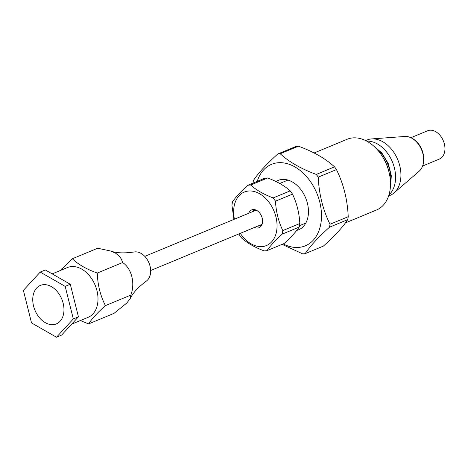<?xml version="1.0" encoding="UTF-8"?>
<svg xmlns="http://www.w3.org/2000/svg" width="468" height="468" viewBox="0 0 468 468"><rect width="100%" height="100%" fill="white"/><g stroke="black" fill="none" stroke-linecap="round" stroke-linejoin="round"><path stroke-width="0.7" d="M275.997 181.561A26.723 18.65 67.5 0 1 302.89 192.535A26.723 18.65 67.5 0 1 307.523 203.715A26.723 18.65 67.5 0 1 308.073 216.327A26.723 18.65 67.5 0 1 296.753 230.396M305.165 253.65C310.114 246.145 318.228 237.334 329.501 227.208L347.724 219.65C342.769 227.155 334.661 235.966 323.382 246.092L305.165 253.65A52.1 36.352 67.5 0 1 302.737 253.878L282.081 244.372M330.01 224.254C322.926 209.863 319 194.161 318.24 177.144L336.463 169.591C343.547 183.982 347.467 199.684 348.227 216.702L330.01 224.254A52.1 36.352 67.5 0 1 329.501 227.208M316.321 174.424C301.123 168.843 289.089 161.957 280.221 153.756L298.438 146.197C313.636 151.778 325.67 158.664 334.538 166.865L316.321 174.424A52.1 36.352 67.5 0 1 318.24 177.144M298.438 146.197A52.1 36.352 67.5 0 0 296.01 146.431L277.793 153.984C266.52 164.11 258.406 172.92 253.457 180.426A52.1 36.352 67.5 0 0 253.182 181.888A52.1 36.352 67.5 0 0 252.989 183.128M334.538 166.865A52.1 36.352 67.5 0 1 336.463 169.591M348.227 216.702A52.1 36.352 67.5 0 1 347.724 219.65M277.793 153.984A52.1 36.352 67.5 0 1 280.221 153.756M314.075 152.989L347.121 139.283A38.288 26.717 67.5 0 1 382.508 156.675A38.288 26.717 67.5 0 1 389.148 172.692A38.288 26.717 67.5 0 1 376.459 210.021L345.407 222.903M389.148 172.692L388.797 171.183A31.537 22.002 -112.5 0 0 383.321 157.997L382.508 156.675M257.236 181.362A44.109 30.777 67.5 0 1 297.537 168.562A44.109 30.777 67.5 0 1 320.709 224.435A44.109 30.777 67.5 0 1 283.181 243.916M410.974 137.674L427.606 130.777A15.315 10.688 67.5 0 1 443.342 140.833A15.315 10.688 67.5 0 1 439.341 159.073L422.709 165.97M388.61 196.028L389.938 195.478A30.022 20.949 -112.5 0 0 393.992 192.962A30.022 20.949 -112.5 0 0 397.782 159.728A30.022 20.949 -112.5 0 0 371.58 138.926A30.022 20.949 -112.5 0 0 366.935 140.02L365.613 140.57M388.978 194.881A30.022 20.949 -112.5 0 0 392.424 161.946A30.022 20.949 -112.5 0 0 366.684 141.12M80.385 320.551L88.598 323.909C91.863 318.784 97.473 312.694 105.423 305.627L130.812 295.097L130.192 298.701C132.725 293.126 138.083 287.27 146.268 281.133A15.965 11.138 67.5 0 0 150.31 267.357A15.965 11.138 67.5 0 0 141.049 253.387A15.965 11.138 67.5 0 0 134.17 251.971C124.172 253.422 116.304 253.094 110.553 250.994L97.718 248.239L72.329 258.763L60.594 270.393M105.423 305.627C100.368 295.741 97.66 284.883 97.291 273.055L122.674 262.53C131.719 268.626 135.392 283.351 130.812 295.097M88.598 323.909L113.981 313.379L126.752 303.071L130.192 298.701M70.294 284.251L45.332 269.96L40.225 272.084L23.4 290.359L31.531 322.932L56.493 337.223L73.318 318.942L65.187 286.375L70.294 284.251L78.425 316.824L61.6 335.106L56.493 337.223M73.318 318.942L78.425 316.824M110.553 250.994L115.578 253.147L119.574 256.4L121.382 259.149L122.674 262.53M97.291 273.055C86.627 269.264 78.308 264.502 72.329 258.763M65.187 286.375L40.225 272.084M71.668 324.166L88.119 317.345A26.957 18.808 -112.5 0 0 97.607 303.79A26.957 18.808 -112.5 0 0 89.476 275.751A26.957 18.808 -112.5 0 0 67.462 267.544L52.182 273.885M63.671 313.42A20.832 14.531 67.5 0 1 56.763 323.71A20.832 14.531 67.5 0 1 34.936 310.22A20.832 14.531 67.5 0 1 40.81 285.246A20.832 14.531 67.5 0 1 57.587 291.997A20.832 14.531 67.5 0 1 63.671 313.42M299.233 227.056C296.028 231.783 290.967 237.282 284.053 243.553L267.023 250.614C270.229 245.887 275.289 240.388 282.21 234.117L299.233 227.056A34.252 23.897 67.5 0 0 299.842 223.517L282.812 230.578C278.507 221.551 276.061 211.752 275.471 201.187L292.5 194.126C296.806 203.153 299.251 212.952 299.842 223.517M267.673 177.963C277.038 181.49 284.544 185.79 290.195 190.862L273.172 197.923C263.806 194.395 256.294 190.096 250.643 185.024L267.673 177.963A34.252 23.897 67.5 0 0 264.759 178.244L247.736 185.305C240.815 191.576 235.755 197.069 232.549 201.802A34.252 23.897 -112.5 0 0 231.947 205.341L233.941 219.393M238.908 233.912L239.288 234.731A34.252 23.897 -112.5 0 0 241.593 237.996C247.239 243.067 254.75 247.361 264.116 250.895A34.252 23.897 -112.5 0 0 267.023 250.614M234.427 219.188A28.946 20.194 67.5 0 1 234.076 206.616A28.946 20.194 67.5 0 1 260.266 194.15A28.946 20.194 67.5 0 1 276.336 232.456A28.946 20.194 67.5 0 1 240.295 233.333M282.21 234.117A34.252 23.897 -112.5 0 0 282.812 230.578M275.471 201.187A34.252 23.897 -112.5 0 0 273.172 197.923M250.643 185.024A34.252 23.897 -112.5 0 0 247.736 185.305M290.195 190.862A34.252 23.897 67.5 0 1 292.5 194.126M248.637 213.297A9.647 6.733 67.5 0 1 255.791 209.98A9.647 6.733 67.5 0 1 262.443 222.862A9.647 6.733 67.5 0 1 261.904 224.722A9.647 6.733 67.5 0 1 254.504 227.442M256.593 210.354A8.248 5.756 -112.5 0 0 253.796 210.518A8.248 5.756 -112.5 0 0 252.047 211.881M257.915 226.026A8.248 5.756 -112.5 0 0 260.114 225.757A8.248 5.756 -112.5 0 0 262.203 223.891M375.055 147.332A30.631 21.376 67.5 0 1 390.499 184.567M419.164 171.218C427.284 163.584 423.809 148.093 416.081 141.184C413.291 138.563 410.348 137.025 407.259 136.568L404.756 136.475A19.299 13.467 67.5 0 1 421.598 149.848A19.299 13.467 67.5 0 1 419.164 171.218L393.992 192.962M372.996 145.466L381.841 152.913L388.323 163.648L391.342 175.828L390.365 187.34M404.756 136.475L371.58 138.926M255.996 210.243L144.787 256.37M261.864 224.388L150.655 270.516M299.514 225.687L305.803 223.078M279.706 183.497L287.966 180.069"/></g></svg>
